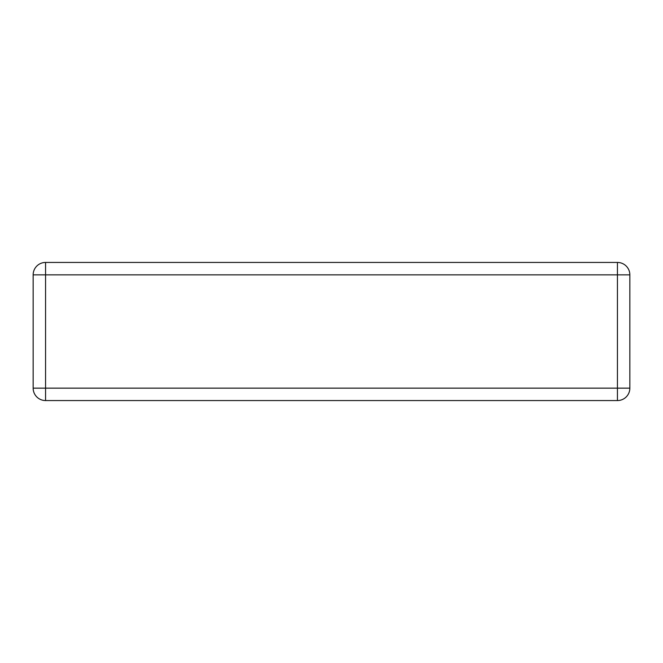 <?xml version="1.0" encoding="UTF-8"?>
<svg xmlns="http://www.w3.org/2000/svg" width="663" height="663" viewBox="0 0 663 663"><rect width="100%" height="100%" fill="white"/><g stroke="black" fill="none" stroke-linecap="round" stroke-linejoin="round"><path stroke-width="0.99" d="M45.565 262.44L617.435 262.44L617.435 274.847L45.565 274.847L45.565 388.153L617.435 388.153L617.435 274.847L629.85 274.847L629.85 388.153L617.435 388.153L617.435 400.56L45.565 400.56A12.415 12.415 0 0 1 33.15 388.153L33.15 274.847A12.415 12.415 0 0 1 45.565 262.44A12.415 12.415 0 0 0 33.15 274.847L45.565 274.847L45.565 262.44M629.85 274.847A12.415 12.415 0 0 0 617.435 262.44A12.415 12.415 0 0 1 629.85 274.847M617.435 400.56A12.415 12.415 0 0 0 629.85 388.153A12.415 12.415 0 0 1 617.435 400.56M33.15 388.153A12.415 12.415 0 0 0 45.565 400.56L45.565 388.153L33.15 388.153"/></g></svg>
